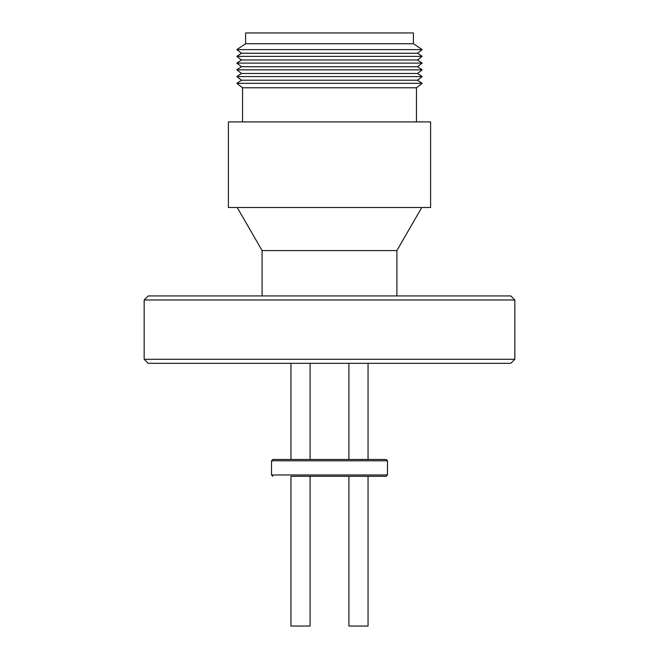 <?xml version="1.0" encoding="UTF-8"?>
<svg xmlns="http://www.w3.org/2000/svg" width="659" height="659" viewBox="0 0 659 659"><rect width="100%" height="100%" fill="white"/><g stroke="black" fill="none" stroke-linecap="round" stroke-linejoin="round"><path stroke-width="0.99" d="M310.092 363.331L310.092 459.463M290.948 363.331L290.948 459.463M364.328 459.463L345.184 459.463M387.459 460.806L271.541 460.806L272.884 459.463L386.116 459.463L387.459 460.806L387.459 474.966L386.1 476.309M310.092 476.309L310.092 626.05L290.948 626.05L290.948 476.309L386.116 476.309M383.489 476.309L364.328 476.309M345.184 476.309L292.761 476.309M348.908 476.309L348.908 626.05L368.051 626.05L368.051 476.309M144.156 299.977L514.844 299.977L510.799 295.932L148.201 295.932L144.156 299.977L144.156 359.287L514.844 359.287L510.799 363.331L148.201 363.331L144.156 359.287M329.5 207.511L430.599 207.511L430.599 121.915L228.401 121.915L228.401 207.511L329.5 207.511M416.447 87.779L242.553 87.779L236.828 83.331L422.172 83.331L416.447 87.779L416.447 121.915M262.101 295.932L262.101 250.577L396.899 250.577L421.76 207.511M396.899 295.932L396.899 250.577M417.518 80.2L241.482 80.2L236.828 76.584L422.172 76.584L417.518 80.2L422.172 83.331M417.518 73.462L241.482 73.462L236.828 69.846L422.172 69.846L417.518 73.462L422.172 76.584M417.518 66.716L241.482 66.716L236.828 63.107L422.172 63.107L417.518 66.716L422.172 69.846M417.518 59.977L241.482 59.977L236.828 56.369L422.172 56.369L417.518 59.977L422.172 63.107M417.518 53.239L241.482 53.239L236.828 49.631L422.172 49.631L417.518 53.239L422.172 56.369M413.407 43.733L245.593 43.733L245.593 32.95L413.407 32.95L413.407 43.733L422.172 49.631M271.541 460.806L271.541 474.966L387.459 474.966M368.051 363.331L368.051 459.463M245.593 43.733L236.828 49.631M241.482 53.239L236.828 56.369M241.482 59.977L236.828 63.107M241.482 66.716L236.828 69.846M241.482 73.462L236.828 76.584M241.482 80.2L236.828 83.331M262.101 250.577L237.24 207.511M242.553 121.915L242.553 87.779M514.844 299.977L514.844 359.287M271.541 474.966L272.884 476.309M348.908 363.331L348.908 459.463"/></g></svg>
